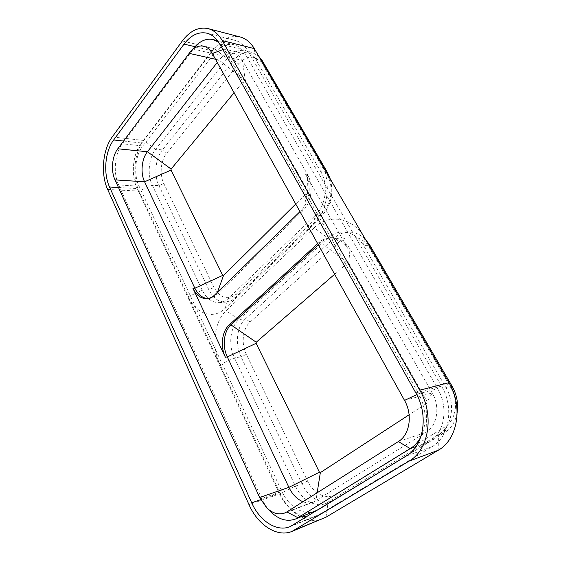 <?xml version="1.0" encoding="UTF-8"?>
<svg xmlns="http://www.w3.org/2000/svg" width="561" height="561" viewBox="0 0 561 561"><rect width="100%" height="100%" fill="white"/><g stroke="black" fill="none" stroke-linecap="round" stroke-linejoin="round"><path stroke-width="0.42" stroke-dasharray="2.81 2.1" d="M317.659 243.621L318.718 242.647C322.302 239.4 326.341 237.745 330.836 237.682C337.932 237.899 343.697 241.658 348.136 248.965L305.528 174.169C311.944 184.871 309.672 202.577 300.969 210.655L299.946 211.651M339.412 241.784C348.325 233.334 362.799 236.006 369.559 248.088L450.82 387.686C459.164 401.388 456.023 420.582 444.529 427.18L335.268 494.465C326.432 500.202 313.319 493.54 307.54 481.05L246.335 354.356C240.957 343.62 242.696 328.451 250.143 322.028L339.412 241.784L334.419 238.025L327.89 238.025C332.294 234.056 337.266 232.058 342.82 232.023C351.298 232.331 358.206 236.798 363.535 245.43L445.897 387.539C455.876 403.969 452.103 427.033 438.414 434.81L325.485 503.61C315.135 507.859 301.664 499.662 295.423 486.099L234.428 357.897C228.131 345.127 230.143 327.175 238.86 319.511L327.89 238.025L314.202 227.752L226.111 310.703C214.057 321.663 211.343 346.733 220.017 364.72L280.17 493.68L248.993 504.627M326.334 172.262L320.829 171.736C328.662 184.562 325.857 205.873 315.233 215.494L228.509 298.305C225.753 300.892 222.738 302.33 219.449 302.624C212.24 302.807 206.504 298.676 202.233 290.247L152.276 185.249C147.087 174.766 148.665 157.907 155.734 149.233L227.177 58.709C232.619 52.068 238.642 49.403 245.241 50.7C249.421 51.773 252.857 54.564 255.543 59.08L320.829 171.736L320.857 162.858C332.112 181.133 328.017 211.862 312.877 225.375L225.038 308.473C213.187 320.079 195.88 313.802 188.293 296.692L220.017 364.72L234.428 357.897L241.041 356.866L301.937 483.834L295.423 486.099L280.17 493.68C288.894 513.091 308.136 525.089 322.919 518.729M314.202 227.752C328.662 213.327 352.904 217.149 364.51 237.78L363.535 245.43L368.928 245.36M123.553 141.042L141.393 142.985C132.634 154.051 130.727 175.277 137.15 188.552L279.126 493.217C284.855 505.054 292.73 512.698 302.737 516.148M406.171 456.086L431.984 446.738L317.182 515.741C313.774 517.088 310.184 517.501 306.411 516.969M431.984 446.738C449.438 437.005 454.326 407.251 441.514 386.129L247.836 50.848C244.498 45.217 240.262 41.724 235.115 40.357C226.714 38.653 219.078 42.11 212.212 50.721L141.393 142.985M117.775 148.791L122.34 143.791L142.824 145.958C135.075 155.678 133.371 174.464 139.065 186.168L281.853 491.415C288.747 506.674 303.718 516.008 315.219 511.225M142.824 145.958L213.93 53.814C219.947 46.311 226.623 43.288 233.958 44.74C238.537 45.932 242.31 49.038 245.262 54.045L437.636 388.696C448.814 407.237 444.578 433.267 429.298 441.907L407.707 455.083M238.579 63.961C247.45 54.641 255.472 54.796 262.653 64.424L327.329 175.537C333.914 186.287 331.565 204.05 322.603 212.142L236.37 294.118C227.745 300.5 220.291 298.277 214.014 287.442L163.798 183.489C159.352 174.66 160.719 160.411 166.778 153.146L238.579 63.961L233.902 60.244L162.402 149.927L155.734 149.233L143.791 140.46L214.372 48.562C222.093 38.877 230.697 35.02 240.192 36.984M112.249 136.919L143.791 140.46C134.016 152.809 131.898 176.35 139.051 191.119L188.293 296.692L202.233 290.247L208.881 289.813C213.152 298.172 218.888 302.26 226.097 302.077L219.449 302.624M195.41 46.275L122.34 143.791C114.647 153.77 112.978 172.998 118.651 184.962L139.065 186.168M270.577 511.66C266.966 507.978 263.986 503.575 261.643 498.463L118.651 184.962L115.012 179.885M420.701 437.236C427.209 423.478 426.528 408.969 418.653 393.71L437.636 388.696M222.864 49.648L224.484 49.059L418.653 393.71L416.753 394.614M245.262 54.045L224.484 49.059L218.58 42.166M302.947 501.744C306.65 503.175 310.184 503.273 313.564 502.039L426.08 432.314C437.328 425.792 440.385 406.669 432.201 392.966L350.001 248.93C345.569 241.644 339.805 237.892 332.715 237.682C328.22 237.745 324.188 239.393 320.604 242.633L318.29 244.757M207.977 298.557L208.937 298.529C211.686 298.305 214.204 297.092 216.497 294.89L302.87 210.726C311.565 202.668 313.837 185.011 307.428 174.338L242.422 60.434C240.192 56.633 237.338 54.291 233.846 53.414C228.467 52.39 223.559 54.613 219.106 60.083L217.268 62.432M182.311 40.946L214.372 48.562L227.177 58.709L233.902 60.244C239.351 53.681 245.367 51.044 251.959 52.341L258.635 56.058M330.303 179.071C333.851 193.566 331.011 205.775 321.797 215.697L315.233 215.494L312.877 225.375M226.097 302.077C229.379 301.783 232.401 300.359 235.15 297.786L321.797 215.697L322.603 212.142M163.798 183.489L158.931 185.656L208.881 289.813L214.014 287.442M107.649 189.45L139.051 191.119L152.276 185.249L158.931 185.656C153.735 175.249 155.32 158.518 162.402 149.927L166.778 153.146M365.435 239.379C360.66 234.624 355.281 232.191 349.307 232.079C343.767 232.107 338.809 234.091 334.419 238.025L245.487 318.802L238.86 319.511L226.111 310.703M457.159 412.601C455.511 421.69 451.289 428.394 444.487 432.713L438.414 434.81L438.183 450.294M307.54 481.05L301.937 483.834C308.157 497.256 321.607 505.342 331.93 501.106L444.487 432.713L444.529 427.18M246.335 354.356L241.041 356.866C234.757 344.216 236.777 326.411 245.487 318.802L250.143 322.028M300.969 210.655L302.87 210.726L307.758 192.1L295.724 204.029M307.758 192.1L307.905 190.908L245.276 80.153L244.491 80.125L234.07 92.754M398.338 441.57L426.08 432.314L426.977 403.135L409.116 414.775M426.977 403.135L427.18 401.844L348.739 263.116L347.75 262.892L334.637 274.259M118.483 187.5L137.15 188.552M260.697 499.662L279.126 493.217M195.018 46.696L212.212 50.721M219.66 43.947L247.836 50.848M415.806 392.861L441.514 386.129M292.975 525.173L320.121 514.276M259.631 497.502L261.643 498.463L281.853 491.415M416.045 446.57L429.298 441.907M188.987 53.323L193.131 49.017L213.93 53.814M286.811 511.92L315.878 500.882L317.161 492.775M215.529 59.284L219.106 60.083L244.491 80.125M212.317 53.484L242.422 60.434L245.276 80.153M307.905 190.908L307.428 174.338L305.528 174.169M348.739 263.116L350.001 248.93L348.136 248.965M404.53 400.414L432.201 392.966L427.18 401.844M225.038 308.473L228.509 298.305L235.15 297.786L236.37 294.118M254.287 48.597L255.543 59.08L261.174 60.413M327.393 172.367L327.329 175.537M262.253 60.672L262.653 64.424M325.969 517.207L328.101 502.312L334.545 499.816L335.268 494.465M448.912 382.651L445.897 387.539L450.834 386.22M451.942 385.926L450.82 387.686M369.958 245.353L369.559 248.088M217.465 292.211L216.497 294.89L214.583 295.03M347.75 262.892L320.604 242.633L318.718 242.647M206.904 33.176L235.115 40.357M290.023 526.653L317.182 515.741M217.514 40.658L233.958 44.74M284.476 513.091L313.564 502.039M203.713 46.268L233.846 53.414M251.959 52.341L245.241 50.7M349.307 232.079L342.82 232.023M331.93 501.106L325.485 503.61M208.937 298.529L207.023 298.676M332.715 237.682L330.836 237.682"/><path stroke-width="0.84" d="M318.29 244.757L230.964 324.882L229.056 325.1C221.847 331.46 220.171 346.53 225.403 357.231L192.956 288.368C196.455 295.352 201.147 298.789 207.023 298.676C209.772 298.445 212.289 297.232 214.583 295.03L299.946 211.651M229.056 325.1L317.659 243.621M208.103 28.618L240.192 36.984C245.879 38.52 250.578 42.391 254.287 48.597L448.912 382.651L419.789 390.19L222.254 40.581C218.524 34.151 213.811 30.161 208.103 28.618C198.601 26.676 190.004 30.785 182.311 40.946L112.249 136.919C102.586 149.773 100.538 174.162 107.649 189.45L248.993 504.627C257.787 524.963 277.155 537.782 292.064 531.365L408.92 461.191C428.927 450.104 434.565 415.077 419.789 390.19M306.411 516.969L302.737 516.148M407.707 455.083L317.989 509.844L295.177 519.128L317.989 509.844M448.912 382.651C463.33 406.206 457.79 439.529 438.183 450.294L325.969 517.207L292.064 531.365M251.714 502.81C259.582 520.924 276.783 532.256 290.023 526.653L406.171 456.086C423.927 446.1 428.885 415.021 415.806 392.861L219.66 43.947C216.315 38.134 212.058 34.544 206.904 33.176C198.496 31.493 190.866 35.14 184.022 44.123L113.666 139.97C104.991 151.428 103.14 173.328 109.535 187.002L251.714 502.81L260.697 499.662M270.577 511.66L270.97 512.053C278.901 519.556 286.973 521.912 295.177 519.128M420.701 437.236C418.05 442.138 414.572 445.932 410.252 448.611L297.961 517.733L286.811 511.92L284.476 513.091C278.459 515.075 272.52 513.301 266.671 507.768L259.631 497.502L288.894 487.355C292.351 494.43 297.035 499.227 302.947 501.744M218.58 42.166L213.145 39.572C206.988 38.253 201.161 40.406 195.663 46.009L195.41 46.275M416.045 446.57L410.252 448.611L398.338 441.57L286.811 511.92M217.268 62.432L147.431 151.743C141.603 158.945 140.299 173.054 144.591 181.792L194.87 288.249C198.117 294.777 202.486 298.214 207.977 298.557M398.338 441.57C409.789 434.852 412.889 414.838 404.53 400.414L212.317 53.484C210.08 49.55 207.212 47.145 203.713 46.268C199.211 45.343 194.933 46.942 190.887 51.072L117.775 148.791C112.004 156.267 110.734 170.86 115.012 179.885L259.631 497.502M256.104 343.311L256.237 342.224L230.964 324.882C223.755 331.228 222.079 346.27 227.31 356.943L288.894 487.355L319.419 472.201L256.104 343.311L227.31 356.943L225.403 357.231M258.635 56.058L262.253 60.672L261.174 60.413M330.303 179.071L327.393 172.367L262.253 60.672M365.435 239.379L369.958 245.353L368.928 245.36M457.159 412.601C458.498 403.352 456.759 394.46 451.942 385.926L369.958 245.353M234.07 92.754L171.119 169.064L171.014 170.081L144.591 181.792L115.012 179.885M295.724 204.029L223.481 275.598L222.738 275.388L171.014 170.081M319.419 472.201L320.338 472.635L317.161 492.775M409.116 414.775L320.338 472.635M256.237 342.224L334.637 274.259M254.287 48.597L222.254 40.581M325.969 517.207L295.142 529.822M438.183 450.294L408.92 461.191M109.535 187.002L118.483 187.5M113.666 139.97L123.553 141.042M184.022 44.123L195.018 46.696M222.738 275.388L194.87 288.249L192.956 288.368M117.775 148.791L147.431 151.743L171.119 169.064M188.987 53.323L215.529 59.284M404.53 400.414L416.753 394.614M212.317 53.484L222.864 49.648M327.393 172.367L326.334 172.262M451.942 385.926L450.834 386.22M223.481 275.598L217.465 292.211M213.145 39.572L217.514 40.658M190.887 51.072L195.663 46.009M266.671 507.768L270.97 512.053"/></g></svg>
